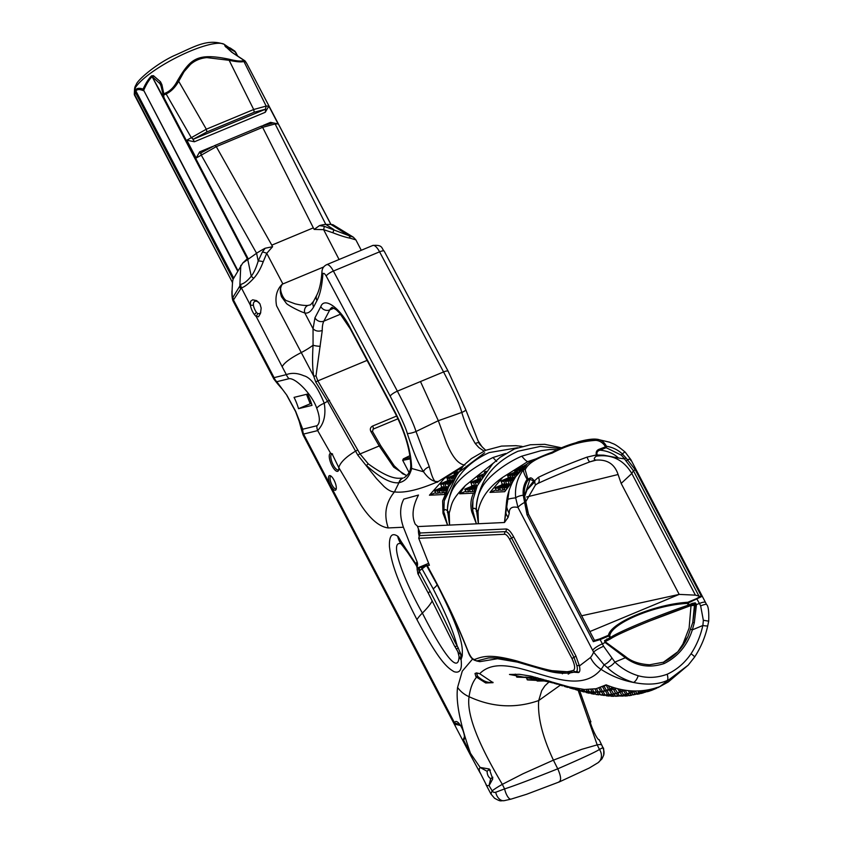 <?xml version="1.0" encoding="UTF-8"?>
<svg xmlns="http://www.w3.org/2000/svg" width="843" height="843" viewBox="0 0 843 843"><rect width="100%" height="100%" fill="white"/><g stroke="black" fill="none" stroke-linecap="round" stroke-linejoin="round"><path stroke-width="1.26" d="M693.389 604.231L694.895 603.778L694.463 604.494A1.128 1.117 99.3 0 0 693.715 604.283A1.128 1.117 -86.7 0 1 694.432 605.422A139.464 8.282 158.2 0 1 694.917 605.474A1.128 1.117 99.3 0 0 694.463 604.494M687.877 636.644L685.507 641.302C680.08 650.807 672.693 657.782 663.346 662.25L664.273 663.504C678.014 656.56 687.361 645.348 692.345 629.869L694.305 622.724L696.476 604.494L695.254 602.871L694.895 603.778L692.556 604.336L692.251 603.388L688.32 605.158A1.128 0.685 71.1 0 0 689.363 606.106L689.363 606.106A1.128 0.685 71.1 0 0 689.416 606.096L688.32 602.903L701.576 596.602L700.206 596.38L696.655 598.572L699.427 603.472L695.127 605.032L692.777 622.408L687.951 636.486L677.825 651.776L663.42 662.229M689.458 606.075L692.556 604.336M695.254 602.871L692.251 603.388M694.917 605.474L694.895 603.778L695.591 604.536L695.127 605.032M696.476 604.494L695.591 604.536M696.655 598.572L687.783 602.271A1.128 0.685 85.9 0 0 687.414 603.419L688.32 602.903L687.783 602.271C655.137 604.146 610.564 622.692 608.467 635.274L609.721 635.748C611.596 623.082 655.253 604.916 687.414 603.419L688.32 605.158C660.248 614.463 616.591 632.629 610.627 637.487L604.536 640.617L605.137 642.503L625.38 657.73C636.971 666.318 649.942 668.246 664.273 663.504M609.721 635.748A1.128 1.064 -165.3 0 0 608.467 635.274L599.594 638.962L600.142 639.595L609.015 635.907L610.121 639.089A1.128 1.096 -125.3 0 0 610.627 637.487L609.721 635.748M533.703 481.184L534.293 481.016L533.63 481.037L534.009 482.112L529.868 485.874L533.63 481.037L529.973 479.288A1.128 1.054 -117.8 0 0 529.952 478.065L527.866 479.161L525.168 469.783C527.834 463.45 536.843 457.886 552.197 453.07C566.717 445.452 581.27 441.216 595.853 440.362C599.9 440.71 603.135 442.87 605.537 446.832L606.465 446.274C604.136 441.869 600.817 439.519 596.528 439.203C581.375 440.267 566.338 444.725 551.438 452.565L551.533 452.428C539.341 457.011 531.216 460.847 527.17 463.956L523.492 469.593C523.313 471.764 524.515 474.999 527.096 479.298C523.956 484.061 522.671 489.361 523.24 495.199L527.023 514.788L593.346 641.649L594.389 640.185L528.54 514.367L524.441 495.452C523.872 489.909 525.02 484.851 527.897 480.257L529.973 479.288L524.504 495.979M593.346 641.649L600.142 639.595L602.366 643.862A36.038 12.213 67.4 0 1 603.588 646.275L614.884 662.092A9.01 4.11 132.4 0 1 607.15 667.445C614.22 674.2 622.998 679.205 633.493 682.451C621.923 680.269 611.101 675.896 601.038 669.331A27.029 25.09 -138.6 0 1 590.469 657.519A86.397 29.263 -112.6 0 0 593.598 652.145C595.379 650.364 598.709 648.415 603.588 646.275M524.241 500.078L525.463 500.194L525.537 502.765L524.22 502.639A9.01 2.118 152.4 0 0 517.981 507.454L515.684 497.865C514.683 487.338 517.286 477.918 523.492 469.593A1.128 1.001 13.4 0 1 525.168 469.783M506.738 500.721C506.221 499.488 509.204 498.54 515.684 497.865A9.01 3.056 -7.2 0 1 523.24 495.199L524.441 495.452L525.463 500.205M527.866 479.161A1.128 1.096 66.5 0 1 527.897 480.257L527.096 479.298L527.866 479.161M534.22 480.868C532.46 478.402 531.037 477.465 529.952 478.065M534.009 482.112L534.293 481.016L538.319 477.391A4.51 3.562 64.8 0 1 537.402 483.682A4.51 3.562 64.8 0 1 537.381 483.703M552.197 453.07L551.533 452.428L578.203 441.848C586.264 439.646 592.366 438.76 596.496 439.203L596.528 439.203A1.128 0.58 92.8 0 0 596.496 439.203A1.128 0.58 92.8 0 0 595.853 440.362M597.16 454.777L597.086 454.63C596.496 452.406 597.466 450.91 599.984 450.151L606.159 447.696A1.128 0.674 -112.3 0 1 605.537 446.832L599.352 449.182C596.686 450.151 595.695 452.09 596.38 454.999L596.823 455.873L597.761 455.589L597.16 454.777L587.086 457.096C567.086 464.514 550.827 471.279 538.319 477.391M701.576 596.602L635.253 469.741L625.875 457.781L624.684 458.908L621.312 455.136L606.159 447.696L606.465 446.274C612.492 447.222 617.803 449.783 622.387 453.945A9.01 0.917 -46.9 0 1 625.127 452.059C613.483 442.459 613.925 444.461 609.763 442.238L597.107 439.245M624.684 458.908L618.383 458.002C613.778 453.545 607.645 450.931 599.984 450.151A1.128 0.548 -110.4 0 1 599.352 449.182M618.383 458.002L603.651 455.167L596.38 454.999M529.868 485.874L527.065 489.751L524.599 496.632M603.651 455.167L597.761 455.589M581.628 615.78L679.184 594.399L695.401 595.137L631.807 473.503C623.504 459.741 611.628 453.977 596.191 456.189L596.823 455.873M624.515 458.94L633.42 470.721L631.807 473.503L621.165 483.429L618.088 474.514L526.622 496.98M604.536 640.617L605.137 642.503M605.379 642.398L605.042 641.165L605.379 642.398L605.042 641.165L607.223 639.848L604.758 641.818M606.907 638.899L607.223 639.848M695.401 595.137L700.206 596.38M625.875 457.781L622.387 453.945L621.312 455.136M621.165 483.429L679.184 594.399L589.879 631.565M475.958 676.771L485.705 682.978L493.06 682.672L479.688 673.705L476.495 672.904L475.009 673.483L475.958 676.771L477.602 676.149A8.082 3.087 28.3 0 0 477.992 676.592C483.25 681.302 488.234 683.188 492.944 682.24L492.417 682.714M477.602 676.149L476.759 674.137L478.234 673.23M492.881 777.235L490.658 778.637C488.329 777.098 487.159 774.654 487.117 771.313L488.434 770.028L490.394 770.102M492.291 778.026L490.71 778.637L489.172 785.465L492.744 778.932L489.288 768.995L480.225 767.457L487.128 771.303M480.225 767.457L479.214 768.837L479.382 771.208L486.738 785.676L489.035 785.55L490.658 778.637M489.035 785.55L492.47 791.398L493.987 792.452L495.705 792.251A10.358 6.986 -99.9 0 0 504.24 800.671L504.24 800.671C499.773 800.555 501.48 802.051 494.525 798.226L490.953 794.022L485.905 784.454M491.026 793.758L492.143 790.85A27.029 4.542 -26.1 0 1 502.333 784.348C484.62 754.453 465.852 718.046 469.066 696.708A27.029 21.802 -173.1 0 1 457.591 687.393L462.291 671.144L472.554 659.057M487.117 771.313L480.173 767.509L470.489 753.336C459.951 723.505 455.652 701.524 457.591 687.393M463.028 740.302L463.587 740.122A10.137 3.435 -112.6 0 0 464.208 739.174A10.137 3.435 -112.6 0 0 462.607 729.595A10.137 3.435 -112.6 0 0 456.938 721.713A10.137 3.435 -112.6 0 0 454.588 722.904L455.336 726.181L462.364 739.606L463.028 740.302L464.44 736.719M460.499 725.496L454.556 724.105M459.888 724.59L454.588 722.904L303.575 434.061A11.265 10.58 -103.8 0 1 302.753 429.213L295.64 411.289L286.894 395.293L276.778 381.71L289.033 378.697C295.672 377.664 312.173 394.545 316.768 408.286C320.161 417.538 320.182 423.365 316.852 425.757L302.753 429.213M447.412 489.593L442.638 500.879L442.975 513.187L447.591 525.178L417.517 526.58L420.067 532.997L418.729 538.287L429.403 565.263L426.505 565.474L437.159 584.757C465.231 639.89 462.196 649.047 462.28 655.759L461.068 659.532L460.784 653.947A9.22 8.535 150.9 0 1 462.28 655.759M418.507 574.051L419.213 570.996L426.505 565.474L418.476 567.982A6.312 3.867 -130.9 0 0 419.213 570.996L430.088 591.333C447.949 625.021 454.714 642.998 457.201 645.854L460.784 653.947A11.749 5.69 117.9 0 1 458.034 651.997L459.024 656.328L461.1 659.774C462.249 669.595 459.888 673.557 454.029 671.681C447.559 667.772 439.624 662.271 416.969 619.647C393.154 573.166 391.036 558.646 389.434 546.559C389.118 535.832 391.858 532.376 397.654 536.18L415.947 564.041L417.127 561.944L403.407 527.233L388.254 527.939C379.392 526.833 370.288 519.193 360.941 504.999L338.823 467.686L332.005 453.671L330.646 453.334A9.684 3.277 -112.6 0 0 331.552 464.82A9.684 3.277 -112.6 0 0 338.612 470.246A9.684 3.277 -112.6 0 0 338.823 467.686M338.791 469.467A8.556 2.898 67.4 0 1 338.317 469.857A8.556 2.898 67.4 0 1 332.353 463.06A8.556 2.898 67.4 0 1 331.742 454.05A8.556 2.898 67.4 0 1 332.016 453.977L330.646 453.334L317.674 430.604C319.803 427.844 327.126 420.878 324.239 403.239C317.432 386.547 310.603 377.379 303.765 375.736C297.495 373.017 291.689 372.648 286.335 374.629L282.173 366.726A25580.35 8663.416 -112.6 0 0 256.198 316.473L258.538 316.768L260.508 313.322L261.161 308.116L259.96 303.87L256.63 300.624L252.679 299.813L250.634 301.236L250.36 305.198A9.01 3.056 -112.6 0 0 254.417 314.608A8.999 3.045 -112.6 0 0 256.198 316.473L257.758 313.68L256.42 312.31A6.755 2.287 67.4 0 1 253.385 305.282A466.19 393.649 32.1 0 1 250.36 305.198A24942.758 8449.062 -112.6 0 0 241.383 287.842L233.5 299.918M335.957 489.72A7.882 2.666 -112.6 0 0 336.125 489.351A7.882 2.666 -112.6 0 0 334.871 481.901A7.882 2.666 -112.6 0 0 330.467 475.768A7.882 2.666 -112.6 0 0 329.771 483.534A7.882 2.666 -112.6 0 0 335.957 489.72M590.817 721.956L579.584 690.428M590.817 721.524L590.848 721.429C587.908 718.816 596.876 740.554 599.152 739.701L601.849 745.265M578.182 690.385L597.202 744.875A27.029 4.542 -26.1 0 1 601.828 745.212L602.102 745.781A10.358 2.54 153.9 0 0 602.102 745.781L603.145 748.036C603.651 747.267 603.83 749.648 603.683 755.202L603.683 755.202A10.358 10.137 15.1 0 0 602.745 747.709L602.102 745.781A10.358 2.54 153.9 0 1 602.134 745.844M311.373 403.302L298.527 408.676L312.005 405.367A62.087 58.336 76.2 0 0 307.547 394.071L294.059 397.38A62.087 58.336 -103.8 0 1 298.527 408.676M409.045 472.48L402.701 460.299L403.302 458.877L409.898 455.684M402.701 460.341L410.33 458.866M410.172 457.549L403.302 458.877M134.574 89.4A2.255 0.843 2.7 0 1 134.532 89.242L134.311 94.068A2.255 0.843 2.7 0 1 134.353 93.91L134.585 89.084A9.01 8.209 -150 0 1 135.597 85.628L136.25 84.49A9.01 8.209 -150 0 0 135.249 87.935L134.585 89.084A2.255 0.843 2.7 0 0 134.532 89.242L135.597 85.628M134.985 91.571L134.353 93.91A2.255 1.412 -164.9 0 0 134.785 94.753L232.436 282.426L233.089 279.233L135.417 92.414L135.913 90.981A2.244 2.086 -139.5 0 1 135.691 89.864L134.985 91.571A2.255 1.412 15.1 0 0 135.417 92.414L134.785 94.753A2.255 0.527 152.4 0 0 134.564 95.217L232.415 282.394M232.436 282.089L232.383 282.911M295.872 411.721A2.255 0.622 -20.8 0 1 295.577 411.553A2.255 0.622 -20.8 0 1 295.64 411.289L299.286 421.574L295.577 411.553L286.873 395.483M492.47 791.398A10.358 2.35 150.9 0 0 490.953 794.022M278.085 383.554A11.265 1.212 135.3 0 1 277.473 383.649L273.88 379.076L274.091 377.643L233.732 300.466A6.755 6.154 30 0 1 233.005 297.221C231.92 297.179 231.814 291.699 232.668 280.782M370.941 431.627A2.255 0.759 -30 0 1 372.543 431.511L373.101 429.14A2.255 0.759 67.4 0 1 373.091 429.15A2.255 0.759 67.4 0 0 372.585 426.052C370.319 427.359 369.771 429.213 370.941 431.627L379.224 445.968A2.255 0.759 -30 0 1 380.825 445.863A2.255 0.759 -30 0 1 380.836 445.894M233.005 297.221L240.856 284.312A6.755 6.312 -115.3 0 0 241.383 287.842C244.344 287.126 248.443 283.954 253.669 278.348C257.41 274.302 260.592 268.769 263.227 261.752L266.736 253.332L282.89 283.943L282.226 284.196C276.767 289.592 274.881 296.789 276.578 305.798L313.722 376.168L315.777 382.037L327.548 401.268L357.769 455.062A6.755 2.287 -29.6 0 1 360.035 453.945L317.832 380.878L315.988 375.873L322.258 330.477A40.053 13.562 67.4 0 1 323.891 321.12L340.561 314.176M406.695 475.758L393.681 467.127L379.224 445.968L360.035 453.945L368.265 463.85C392.438 481.458 399.129 477.865 402.627 478.15A50.527 17.123 107.5 0 0 403.017 478.065A6.755 6.238 76.3 0 0 399.361 482.66C405.441 481.174 409.54 476.453 411.658 468.487L423.534 471.774C428.55 478.887 433.471 482.122 438.318 481.469L463.018 466.01M476.495 660.954L479.857 661.65L497.549 658.71L517.518 662.134M419.403 535.642L505.463 531.627C507.307 531.764 509.351 533.914 511.617 538.066L573.978 657.34L576.928 665.707C577.634 669.152 577.381 671.123 576.18 671.639L575.79 671.755C566.791 674.031 557.107 673.652 546.728 670.628L516.875 661.955C506.622 658.878 497.138 657.551 488.424 657.972L477.359 660.807M544.936 670.174L578.561 672.545C579.942 671.955 580.226 669.764 579.426 665.949L590.469 657.519M576.928 665.707A2.255 1.149 169.7 0 1 579.426 665.949L575.895 655.949L513.535 536.675C510.826 531.712 508.382 529.151 506.19 528.982L420.067 532.997M428.107 565.337L428.834 564.989M427.412 565.748L445.979 601.375C453.302 615.959 460.731 632.735 468.265 651.702C470.584 657.076 472.765 659.647 474.809 659.426C483.06 656.223 490.71 653.894 516.77 660.944C548.656 670.733 561.659 674.326 573.567 670.29A2.255 2.118 72.5 0 0 576.18 671.639A2.255 2.118 -107.5 0 1 578.561 672.545M570.121 672.956L568.214 674.126M688.236 665.127L668.236 682.008L659.869 686.581L688.204 665.159L694.621 657.013A9.01 0.748 -145.8 0 0 694.643 656.982A9.01 0.748 -145.8 0 0 691.049 653.746C684.769 662.914 676.834 669.732 667.224 674.221C657.371 677.835 647.698 678.341 638.193 675.738A9.01 4.215 105.6 0 1 633.493 682.451C647.066 685.169 658.309 684.505 667.213 680.47C668.056 679.627 668.056 677.54 667.224 674.221M549.172 681.818L544.926 685.802L541.701 690.628L538.709 700.554C537.497 716.803 542.407 736.666 553.419 760.144L581.586 749.374L597.202 744.875A221.751 75.111 -112.6 0 0 599.457 749.427C596.37 751.608 582.471 758.078 557.76 768.816C561.132 776.498 561.491 780.871 558.825 781.935M657.951 687.614L657.93 687.635A311.32 105.459 67.4 0 0 659.848 686.592C642.324 692.999 624.421 692.409 606.149 684.843L596.138 688.72L584.378 689.49L569.31 686.94L530.837 676.118L519.383 674.305L509.467 674.463L545.284 681.176M479.688 673.705C507.907 645.201 571.691 705.011 601.038 669.331A101.508 34.384 -112.6 0 0 604.01 664.674L593.598 652.145A27.029 9.157 67.4 0 0 592.682 650.332L517.981 507.454C511.954 506.19 509.035 508.16 509.235 513.355L508.097 517.349L504.472 522.502L478.402 523.735L478.044 511.553C480.626 498.329 488.845 486.927 502.713 477.349L489.973 492.386L504.672 491.701L513.661 479.994M537.455 681.018L536.475 679.89M527.644 679.901L525.874 677.003M517.096 677.129L515.273 674.126M516.517 676.876L531.29 677.393L530.595 676.065M531.29 677.393L532.976 677.224M606.075 690.649L607.234 690.881M607.571 690.269A316.114 107.082 -112.6 0 0 609.436 690.017L611.417 690.417M616.117 693.61A310.561 105.196 -112.6 0 1 613.862 694.189L611.049 689.722A306.525 103.837 -112.6 0 0 613.409 689.153L615.39 689.542M624.062 690.554L625.474 690.596M617.698 693.115L619.879 692.293A304.207 103.046 -112.6 0 0 619.942 692.261L619.879 692.293A304.207 103.046 -112.6 0 1 617.729 693.104L614.947 688.689A299.792 101.55 -112.6 0 0 616.117 688.288M603.462 686.286L604.315 686.592M542.017 679.679L542.797 680.722L543.861 680.343M419.119 535.895A22.529 21.17 -103.8 0 1 418.423 528.856M336.283 488.54A6.755 2.287 67.4 0 1 335.978 488.761A6.755 2.287 67.4 0 1 331.278 483.408A6.755 2.287 67.4 0 1 330.793 476.284A6.755 2.287 67.4 0 1 331.162 476.221M332.026 453.977L332.616 454.04M681.734 647.097L689.11 628.109L691.018 605.664L694.432 605.422L692.777 622.408L694.305 622.724M690.154 605.78L691.039 605.653M625.127 452.048L630.849 459.635L705.549 602.524A9.01 2.118 -27.6 0 0 699.427 603.472A36.038 12.213 -112.6 0 1 700.649 605.896L703.336 620.269A43.077 18.746 92.5 0 1 702.83 625.506L692.345 629.869L690.796 629.278M625.232 656.56L625.38 657.73L614.884 662.092C621.712 668.541 629.479 673.093 638.193 675.738M605.674 642.25L602.366 643.862A9.01 2.118 -27.6 0 0 592.682 650.332M534.631 481.764L535.421 485.031L525.505 502.154M537.149 483.798C550.827 477.433 568.435 470.099 589.974 461.806A4.51 0.991 -110.9 0 1 589.931 461.827A4.51 0.991 -110.9 0 1 587.086 457.096M589.974 461.806L596.286 460.109C593.63 459.762 593.598 458.455 596.191 456.189M534.947 481.669L526.959 489.941M357.769 455.062L376.558 478.676L383.997 486.464C388.075 490.141 391.563 491.954 394.461 491.901C404.788 493.176 419.414 489.699 438.318 481.469C435.578 484.504 432.585 479.593 429.319 466.748L415.999 431.5C413.945 424.45 407.738 411.005 397.38 391.163L420.478 381.552L438.318 420.71L446.379 442.575C452.164 456.843 458.371 464.345 464.978 465.094M388.254 527.939C383.628 514.588 385.694 502.576 394.461 491.901L398.939 482.733A54.89 18.841 -75.1 0 0 399.361 482.66M253.416 305.271L253.416 303.037L254.533 301.404L256.42 301.162L258.885 302.363M260.782 312.289L260.076 313.48L257.758 313.68M602.745 747.709L599.457 749.427A10.358 8.894 -125.9 0 1 598.098 762.683L589.225 768.047L559.467 781.851L526.559 794.296L511.058 799.122A10.358 3.551 -105.4 0 1 504.588 788.9L495.705 792.251M428.644 563.345L417.095 568.15L417.401 565.664A5.901 5.553 76.2 0 0 417.127 561.944M403.407 527.233C399.603 516.158 399.74 506.78 403.818 499.119L418.476 495.041C412.575 506.474 411.5 516.201 415.262 524.198A220.697 113.088 169.8 0 0 417.285 525.958L417.517 526.58M418.476 567.982L417.095 568.15M299.286 421.574L301.351 429.266A11.265 5.659 -10 0 1 301.826 426.979M596.286 460.109C607.413 459.393 614.684 464.198 618.088 474.514M461.047 468.107L444.335 478.466L429.435 495.21L444.135 494.525L447.707 488.845M417.401 565.664L417.043 565.548A5.859 5.364 32.2 0 0 416.431 562.587M419.94 570.374A6.312 3.909 -130 0 1 419.234 567.739M458.381 647.993A7.798 2.95 115.9 0 1 455.747 648.014L454.44 645.875A7.197 2.719 -53.8 0 0 457.201 645.854C454.577 637.361 451.964 625.59 433.197 588.846L421.964 568.646A6.301 3.825 -132.4 0 1 421.342 567.054M272.595 246.704L266.736 253.332A6.755 2.771 -155.9 0 0 262.384 252.046L265.176 248.232A22.529 5.311 152.4 0 0 256.588 253.258L242.731 263.069L233.089 279.233M446.084 491.153L445.936 489.952L443.334 490.078L444.314 492.849L445.062 492.818M444.04 492.323L442.575 492.934L441.606 490.152L448.35 487.349M451.816 480.636L444.988 483.471L446.052 487.349L439.013 490.278L439.983 493.05L442.575 492.934M439.709 492.523L438.255 493.134L437.285 490.363L434.693 490.478L435.662 493.25L438.255 493.134M429.435 495.21L435.388 492.723M441.837 486.832L440.647 488.002M472.175 512.913A22.529 8.588 166.9 0 0 472.955 511.416L476.4 523.83L449.593 525.084L449.235 512.892C452.364 503.808 449.835 501.669 465.347 485.568L459.698 493.798L473.524 493.155C470.721 499.035 470.141 505.263 471.785 511.838L476.4 523.83L478.402 523.735L476.4 509.741C476.105 501.933 477.981 494.483 482.027 487.391C486.885 477.939 503.84 463.882 521.775 456.179C524.536 459.509 526.527 461.321 527.729 461.616L535.969 458.866M443.365 514.251A22.529 8.588 166.9 0 0 444.156 512.765L447.591 525.178L449.593 525.084L447.591 511.09C447.117 506.063 448.339 499.846 451.268 492.428C455.894 480.795 469.793 469.151 492.965 457.517L496.653 461.479M442.975 513.187A22.529 10.053 167.1 0 0 443.839 511.258L444.198 500.932L443.913 510.953C444.43 509.235 445.557 509.183 447.296 510.795C449.308 483.829 463.271 464.43 489.193 452.586L517.623 447.749M416.653 565.305A6.312 4.7 -16.7 0 0 416.8 566.591L417.043 565.548L415.947 564.041A6.312 2.424 -31.2 0 0 416.031 565.031L404.872 548.298M404.619 547.096A6.312 3.583 143 0 0 405.051 548.603M400.551 540.489L403.344 546.116M400.478 540.352L398.191 536.591L401.184 544.02L403.881 546.928M461.1 659.774A15.711 10.464 117.2 0 1 459.056 656.486C458.329 678.489 436.537 641.217 422.385 613.061C406.495 585.2 387.949 540.31 400.825 543.693A21.655 16.712 40.8 0 1 397.654 536.18M457.728 651.207L459.056 656.486M485.526 450.362L479.203 443.745C479.509 442.333 478.202 442.269 475.262 443.534L478.835 447.538L483.914 451.068M420.478 381.552L443.566 371.942C453.924 391.784 460.004 405.283 461.785 412.448C465.136 423.787 469.625 434.156 475.262 443.534M135.691 89.864C136.935 88.093 139.401 87.841 143.078 89.116C145.839 83.088 148.663 78.652 151.582 75.817A2.255 0.78 43.7 0 0 152.119 76.671C149.243 79.474 146.429 84.026 143.679 90.317L143.321 90.644C139.59 89.116 137.124 89.232 135.913 90.981L233.595 277.832M240.856 284.312C243.943 283.659 247.41 280.961 251.246 276.23L247.694 259.201L248.211 258.854L164.153 98.062L163.531 95.238L166.103 93.921C170.918 91.729 175.123 87.524 178.705 81.297L184.08 71.676L190.434 64.447C194.965 60.464 200.444 58.178 206.872 57.609L229.148 60.306C236.377 61.855 241.298 62.256 243.933 61.528L245.218 61.233L231.646 52.15L224.902 45.944L230.339 48.083L234.649 51.012L237.821 56.302M151.582 75.817L153.447 75.68L160.476 81.771L161.919 84.679L163.827 93.889L165.86 92.867C170.444 90.833 174.28 86.84 177.367 80.896C190.444 58.662 196.914 52.551 229.338 59.273C236.019 60.97 240.603 61.444 243.111 60.717L245.155 61.044L246.63 63.288L330.867 224.417L348.833 235.618L353.343 237.178L333.048 224.765L331.288 224.417M557.76 768.816C531.164 779.427 513.44 786.119 504.588 788.9A221.772 75.122 67.4 0 1 502.333 784.348L522.892 773.811L553.419 760.144A206.493 69.948 67.4 0 0 557.76 768.816M282.226 284.196L281.299 286.083C279.528 290.772 280.445 293.143 281.541 296.789L286.451 303.48C287.663 304.997 299.349 311.383 304.808 312.964L313.048 328.738L314.955 317.79L320.825 306.589C324.386 296.409 340.593 308.296 350.498 328.349L394.977 411.848C405.599 432.638 411.163 451.521 411.658 468.487L410.773 466.01C410.71 472.902 406.178 476.337 404.145 477.686L404.903 477.275M368.265 463.85A6.755 2.455 131.5 0 0 366.431 465.484C380.225 477.918 391.068 483.661 398.939 482.733A6.755 6.259 -101.1 0 1 402.627 478.15M485.758 450.267L481.975 446.769L478.002 440.678L465.747 409.677A6.755 1.486 162.1 0 1 461.785 412.448L438.318 420.71L415.999 431.5A6.755 1.486 162.1 0 1 407.274 433.418C414.608 455.599 419.003 464.577 423.534 471.774A6.112 2.792 152 0 1 429.319 466.748M410.773 466.01L410.773 466.01C410.372 450.457 405.072 432.649 394.882 412.585A6.755 1.728 152 0 1 394.977 411.848M509.151 490.194L504.472 522.502L505.568 512.101A22.529 17.176 -177.5 0 0 508.097 517.349M509.235 513.355A22.529 19.305 -165.8 0 1 506.548 501.985L505.568 512.101M409.803 555.274L402.712 545.937A8.441 1.992 171.7 0 0 402.764 545.621L400.414 540.753L402.838 545.716M402.701 545.948L401.184 544.02M455.747 648.014L458.023 651.987A11.749 5.69 117.9 0 1 458.002 651.924M611.681 658.415A9.01 3.161 -48.7 0 1 604.01 664.674A40.706 5.121 38.3 0 1 607.15 667.445M237.578 270.94L143.078 89.116L237.852 270.466M212.594 146.471L199.665 151.856L196.156 158.041L216.282 146.64L262.626 127.346L275.113 123.942L278.137 123.932L270.571 122.351L263.29 125.386M196.156 158.041L186.83 140.191L194.396 141.772L265.303 112.267L268.812 106.081L278.137 123.932M268.812 106.081L266.135 106.092L253.69 109.506L206.324 129.211L186.83 140.191M265.303 112.267L265.566 109.179L193.036 139.358L191.108 137.335L166.103 93.921A2.255 0.98 65.3 0 1 165.86 92.867M262.384 252.046L258.2 260.993L256.588 253.258L201.066 154.764L201.098 152.815L200.339 153.331L199.665 151.856M272.426 123.152L270.571 122.351M272.394 123.152L261.182 126.218L214.786 145.523L201.098 152.815M193.036 139.358L194.396 141.772M339.076 259.507L323.628 229.654L314.154 229.412L319.444 225.639A22.529 5.311 -27.6 0 1 325.82 224.449L330.867 224.417M261.14 126.239L262.626 127.346L313.343 227.852L271.794 245.144L216.282 146.64L214.786 145.523M314.154 229.412L313.343 227.852M265.176 248.232L272.595 246.714L271.794 245.144M193.173 139.264L206.893 131.929L254.249 112.224L265.566 109.179M253.669 278.348A6.755 0.548 -141.9 0 1 251.246 276.23C253.838 272.921 256.156 267.832 258.2 260.993A6.755 2.266 16.6 0 1 263.227 261.752M224.733 45.374A2.255 1.834 107.9 0 1 225.376 46.186L235.576 52.076L224.164 44.3C206.777 38.188 193.827 47.197 173.31 55.996C154.627 64.964 137.261 80.443 136.25 84.49M225.808 47.092L225.418 46.27M231.646 52.15A2.255 1.686 -46.5 0 1 232.257 52.477A2.255 1.686 -46.5 0 1 232.268 52.487L244.733 60.707L246.714 63.446M244.164 60.464L245.081 61.002M229.338 59.273L229.148 60.296M177.367 80.896A2.255 0.969 24.6 0 1 178.705 81.297L206.324 129.211L206.893 131.929M163.827 93.889L163.236 95.143L163.827 93.889M161.919 84.679A2.255 1.454 168.2 0 0 161.055 86.144L163.236 95.143M163.89 98.294L163.236 96.639L164.153 98.062M160.476 81.771A2.255 1.686 133.5 0 0 159.875 83.594L160.676 85.006M153.447 75.68A2.255 1.76 130.6 0 0 153.026 77.377L159.875 83.594L160.887 85.522M247.294 258.706L152.119 76.671L163.373 97.187M322.258 330.477C318.496 331.721 315.43 331.13 313.048 328.738L313.059 345.219C312.247 358.781 312.468 369.097 313.722 376.168L315.988 375.873M320.235 346.273A6.755 1.602 -172.6 0 1 313.059 345.219A22.529 5.269 -27.6 0 1 300.877 352.764C290.371 358.191 284.133 362.848 282.173 366.726M457.918 471.774L454.293 473.281L454.251 475.031L447.201 477.96L447.707 480.742L440.657 483.682L441.732 487.549L434.693 490.478M313.522 301.351L310.498 304.839L307.895 305.44A5.806 5.237 94.2 0 0 304.808 312.964C307.937 313.68 310.877 311.668 313.638 306.926A6.755 6.122 -152.3 0 1 313.522 301.351A6.755 6.122 -152.3 0 1 313.522 301.341L316.842 295.018A6.755 6.122 -152.3 0 0 316.957 300.603L313.638 306.926M465.347 485.568L493.555 462.955M465.652 491.311L459.698 493.798M472.101 485.42L470.91 486.59M449.235 512.892A22.529 9.853 8.9 0 0 447.591 511.09L447.464 512.607A22.54 8.904 5.5 0 1 448.95 513.988M471.785 511.838A22.529 10.053 167.1 0 0 472.638 509.92L472.955 511.416L472.712 509.615C473.229 507.886 474.367 507.834 476.105 509.457C478.118 482.491 492.08 463.081 517.992 451.237L540.374 446.411L560.658 448.56M473.524 493.155L474.925 491.817M472.955 499.91L472.343 505.937L472.712 509.615L472.955 499.931M476.095 488.55L473.608 488.666L475.062 491.416M474.303 490.911L472.849 491.522L471.88 488.75L469.288 488.866L470.257 491.638L472.849 491.522M469.983 491.111L468.529 491.722L467.549 488.951L464.957 489.066L465.926 491.838L468.529 491.722M506.622 488.339L506.474 487.128L503.872 487.254L504.852 490.025L505.6 489.994M504.578 489.498L503.123 490.11L502.143 487.338L509.193 484.398L508.118 480.531L515.084 477.633M521.638 469.224L519.151 470.257L519.109 472.006L512.07 474.936L512.565 477.718L505.526 480.658L506.601 484.525L499.383 488.034L500.521 490.226L503.123 490.11M500.247 489.699L498.793 490.31L497.823 487.539L495.231 487.654L496.2 490.426L498.793 490.31M489.973 492.386L495.926 489.909M502.713 477.349L527.729 461.616M502.375 484.008L501.185 485.178M478.044 511.553A22.529 9.853 9 0 0 476.4 509.741L476.274 511.269A22.54 8.904 5.5 0 1 477.76 512.649M445.936 489.952L447.306 489.383M460.721 653.662A11.454 5.406 116.7 0 1 457.981 651.881M416.937 567.276L417.843 573.64L428.486 593.556A6.755 1.591 152.4 0 1 430.088 591.333M492.965 457.517L505.642 453.502M521.775 456.179L540.932 450.699L549.668 449.551L558.161 449.635M703.336 620.269L708.689 621.165C709.037 611.396 708.331 605.864 706.571 604.547A9.01 1.486 -26 0 1 706.582 604.568M350.161 238.19A6.755 4.173 105.7 0 0 348.833 235.618L324.249 226.303A6.755 0.717 -73.6 0 1 323.628 229.654L332.88 232.763C340.172 235.608 345.936 237.42 350.161 238.19L355.862 239.865L353.343 237.178M532.607 676.518L533.24 677.73L536.201 678.299L535.653 677.266M542.903 679.258L543.282 679.995L546.38 680.828L546.043 680.185M548.15 680.817L551.311 681.787M553.419 682.43L556.57 683.388M558.677 684.01L561.807 684.927M563.883 685.517L567.371 687.087L566.981 686.35M569.025 686.866L569.446 687.688L572.555 688.531L572.06 687.582M574.051 688.014L574.61 689.068L577.655 689.806L577.002 688.573M578.941 688.889L579.657 690.259L582.629 690.849L581.796 689.258M583.662 689.437L584.568 691.186L587.445 691.597L586.391 689.574M588.172 689.585L589.32 691.797L592.081 691.987L590.764 689.479M592.46 689.321L593.872 692.04A327.695 111.002 -112.6 0 0 596.507 691.987L594.926 688.963M596.528 688.636L598.214 691.861A315.461 106.861 -112.6 0 0 600.711 691.566L598.857 688.014M600.374 687.519L602.334 691.271A305.429 103.457 -112.6 0 0 604.705 690.723L602.576 686.655M604.031 686.054L606.243 690.269A298.464 101.097 -112.6 0 0 608.477 689.469L606.222 685.138M608.277 685.686L609.932 688.847A294.723 99.832 -112.6 0 0 612.039 687.804L611.554 686.876M237.779 56.27L235.682 52.213M229.148 60.306L253.69 109.506L254.249 112.224M324.249 226.303L319.444 225.639M281.299 286.083C278.822 289.423 283.564 300.635 287.358 300.951L295.008 303.796C300.329 305.092 304.629 305.64 307.895 305.44M441.732 487.549L444.324 487.423L437.285 490.363M447.707 480.742L450.299 480.626L443.26 483.555L440.657 483.682M454.999 475.673L449.793 477.844L447.201 477.96M450.362 483.229L449.308 483.271L450.636 482.723M443.334 490.078L448.012 488.129M417.095 569.889A6.312 5.659 6 0 1 417.57 568.214M691.049 653.746C696.655 645.137 700.586 635.727 702.83 625.506A9.01 1.001 13.1 0 0 707.751 625.738L708.689 621.165M275.113 123.942L325.82 224.449L333.786 229.538A6.755 0.822 114.8 0 1 332.88 232.763M660.016 686.497L654.769 688.942A311.373 105.47 -112.6 0 0 656.834 687.825L656.412 687.772M656.265 687.646L654.769 688.942M653.599 688.605L648.541 690.712A310.582 105.206 -112.6 0 0 650.617 689.595L650.101 689.469M647.666 689.953L648.541 690.712M645.032 690.375L640.733 692.166A308.875 104.627 -112.6 0 0 642.809 691.049L642.155 690.723M639.595 690.923L640.733 692.166M635.053 691.039L631.396 692.556A305.809 103.594 -112.6 0 0 633.483 691.46L632.756 690.975M630.006 690.807L631.396 692.556M628.14 690.628L629.974 693.209L635.2 691.039L629.521 693.399A308.527 104.511 -112.6 0 0 629.974 693.209M636.37 691.028A309.37 104.795 67.4 0 1 635.411 691.386L637.087 693.726A311.352 105.47 -112.6 0 0 638.594 693.136A311.352 105.47 -112.6 0 0 639.31 692.841L637.866 690.997M639.31 692.841L645.306 690.333A311.478 105.512 67.4 0 1 644.863 690.533A311.478 105.512 67.4 0 1 644.853 690.533L637.087 693.726M645.938 690.248L646.17 690.47A312.289 105.786 67.4 0 1 643.968 691.355L644.916 692.282L646.286 691.745A312.995 106.018 -112.6 0 0 647.118 691.386L646.17 690.47M647.118 691.386L652.777 689.448A316.462 105.038 55.5 0 1 650.585 690.343L650.174 690.132M650.596 690.333L651.144 690.522A313.691 106.26 -112.6 0 0 652.45 690.017A313.691 106.26 -112.6 0 0 653.346 689.616L652.788 689.437M653.346 689.616L656.476 688.32A313.649 106.25 67.4 0 1 655.58 688.71L651.144 690.522M656.665 688.162L655.58 688.71M627.772 694.074A308.527 104.511 -112.6 0 0 629.521 693.399L627.171 693.842L625.243 690.248M623.683 690.712L625.654 694.337L627.445 694.084M633.683 691.671L633.904 691.892A315.187 106.766 67.4 0 1 631.734 692.482M636.813 693.726L635 693.989L633.904 691.892M642.218 691.629L642.471 691.871A317.822 107.662 67.4 0 1 640.153 692.524L641.123 693.452A318.412 107.862 -112.6 0 0 643.367 692.82M641.059 693.473L643.399 692.809L642.471 691.871M643.43 692.798L644.653 692.293M648.847 690.68L647.35 691.703A319.054 108.073 -112.6 0 0 649.595 691.06M647.287 691.724L649.11 690.87M649.658 691.039L650.87 690.533M631.586 692.546L633.283 694.885A317.021 107.388 -112.6 0 0 635.538 694.253M621.565 691.587L623.925 695.212A314.418 106.503 -112.6 0 0 626.18 694.6M620.111 692.198L621.734 695.296L623.42 695.096M632.798 694.78L631.091 694.99L630.132 693.146M640.627 693.357L639.458 693.842L638.688 693.104M646.866 691.608L645.464 692.071M636.433 693.884L637.097 694.242A326.589 110.623 -112.6 0 0 639.384 693.852M627.93 694.021L629.257 695.644A325.187 110.148 -112.6 0 0 631.544 695.264M615.464 696.297L619.879 695.939A323.027 109.421 -112.6 0 0 622.166 695.58M621.734 695.296A323.122 109.453 -112.6 0 1 619.278 695.686L617.898 693.051M616.37 693.515L618.077 696.149M631.091 694.99A324.829 110.033 67.4 0 1 628.657 695.401L627.466 695.875L626.412 694.516M638.931 693.568A326.23 110.507 67.4 0 1 636.497 693.989L635.032 694.411M624.105 695.169L625.021 696.012A336.526 113.995 -112.6 0 0 627.35 695.865M614.041 694.147L615.622 696.265A334.471 113.289 -112.6 0 0 617.951 696.139M612.418 694.442L613.693 696.318L614.926 695.844M624.336 695.612L623.103 696.086L622.492 695.486M609.974 694.853L611.154 696.192M608.256 694.948L609.11 696.076L610.374 695.612M605.706 695.148L606.486 695.738M603.883 695.053L605.285 695.159M633.483 691.46L634.516 691.028M642.809 691.049L644.147 690.491M650.617 689.595L651.934 689.037M656.834 687.825L659.405 686.75M533.861 677.993L533.24 677.73M536.201 678.299L537.887 678.13M537.708 677.804L538.825 679.015M540.816 678.657L541.596 679.764L542.924 679.3M543.904 680.269L543.282 679.995M546.38 680.828L547.897 680.744M549.088 681.702L548.456 681.418M551.596 682.345L553.008 682.303M554.325 683.262L553.703 682.967M556.854 683.926L558.266 683.894M559.594 684.864L558.962 684.569M562.123 685.528L563.64 685.443M564.852 686.444L564.23 686.16M567.371 687.087L569.057 686.929M570.079 687.962L569.446 687.688M572.555 688.531L574.241 688.373M575.232 689.353L574.61 689.068M577.655 689.806L579.331 689.648M580.279 690.533L579.657 690.259M582.629 690.849L584.304 690.68M585.19 691.46L584.568 691.186M587.445 691.597L589.12 691.418M589.931 692.061L589.32 691.797M592.081 691.987L593.757 691.808M596.833 692.251A327.548 110.949 -112.6 0 1 594.484 692.293L593.872 692.04M596.507 691.987L598.182 691.797M601.122 691.84A315.324 106.819 -112.6 0 1 598.825 692.114L598.214 691.861M600.711 691.566L602.397 691.365M605.211 690.986A305.345 103.426 -112.6 0 1 602.945 691.523L602.334 691.271M604.705 690.723L606.454 690.48M608.477 689.469L609.078 689.711A298.517 101.118 -112.6 0 1 606.844 690.512L606.243 690.269M606.812 690.522L613.989 687.667L609.932 688.847M610.532 689.089A294.776 99.853 -112.6 0 0 612.64 688.046L613.736 687.582M612.039 687.804L612.64 688.046M622.619 689.806L623.483 690.543L624.473 690.132M619.637 689.184L620.785 691.386A301.109 101.992 -112.6 0 0 622.882 690.312M624.832 690.185L620.785 691.386M617.603 688.689L619.942 692.261M613.409 689.153L615.601 693.346L617.382 693.094M609.436 690.017L611.649 694.253L613.346 694.052M607.013 690.459L609.183 694.611A319.792 108.325 -112.6 0 0 611.649 694.253M612.081 694.537A319.655 108.283 -112.6 0 1 609.784 694.864L609.183 694.611M605.464 690.902L607.487 694.758L609.162 694.569M603.124 691.492L604.884 694.874A332.005 112.467 -112.6 0 0 607.487 694.758M607.835 695.032A331.784 112.393 -112.6 0 1 605.495 695.127L604.884 694.874M601.48 691.745L603.114 694.864L604.789 694.674M599.015 692.114L600.385 694.727L603.114 694.864M600.996 694.99L600.385 694.727M597.276 692.177L598.519 694.558L600.195 694.379M594.694 692.324L595.674 694.2L598.519 694.558M596.296 694.463L595.674 694.2M592.85 692.187L594.136 694.189L595.421 693.726M590.163 692.135L590.795 693.346L593.746 693.894M591.417 693.62L590.795 693.346M588.214 691.797L589.183 693.22L590.49 692.756M581.28 691.165L584.104 691.998L585.411 691.555L588.804 692.925M586.401 692.503L585.78 692.219M583.398 691.06L584.104 691.998M580.532 690.659L583.746 691.713M578.435 690.017L579.731 690.364M577.276 689.932L578.583 690.301M576.075 689.679L575.516 689.5M573.335 688.752L574.483 688.847M569.225 687.245L568.171 687.298M563.956 685.654L562.945 685.738M558.719 684.116L557.655 684.147M552.386 682.556L553.556 682.693M549.984 682.145L549.373 681.882M547.16 681.049L548.487 681.46M544.178 680.427L547.349 681.407M544.989 681.06L544.367 680.786M450.299 480.626L449.793 477.844M444.324 487.423L443.26 483.555M446.158 486.632L444.967 487.802M484.219 473.745L477.475 476.548L477.981 479.33L470.931 482.27L472.006 486.137L464.957 489.066M486.084 471.237L484.556 471.869L484.736 473.039M522.007 466.896L514.831 470.468L514.788 472.206L507.739 475.136L508.245 477.928L501.206 480.858L502.27 484.725L495.231 487.654M526.706 464.356L522.017 466.885A1744.409 285.461 151.7 0 1 523.724 466.811M512.428 481.205L512.449 480.331L513.787 479.772M506.474 487.128L507.855 486.559M449.308 483.271L449.593 484.725M630.806 692.324A305.767 103.573 -112.6 0 0 632.882 691.218M652.208 689.268A313.016 106.028 67.4 0 1 651.365 689.627L646.286 691.745A312.995 106.018 -112.6 0 1 644.937 692.282M627.171 693.842A308.496 104.5 -112.6 0 0 629.373 692.978M623.325 694.959A314.428 106.513 -112.6 0 0 625.654 694.337M615.011 696.012A334.65 113.352 -112.6 0 0 617.592 695.865M610.543 695.928L613.251 696.023M605.864 695.464L608.699 695.791M538.203 678.741L541.238 679.469M621.386 691.618A301.12 102.003 -112.6 0 0 623.483 690.543M472.006 486.137L474.598 486.011L467.549 488.951M477.981 479.33L480.573 479.214L473.524 482.143L470.931 482.27M483.281 475.094L477.475 476.548M502.27 484.725L504.862 484.609L497.823 487.539M508.245 477.928L510.837 477.802L503.798 480.731L501.206 480.858M514.788 472.206L517.381 472.091L510.342 475.02L507.739 475.136M522.66 468.16L517.423 470.341L514.831 470.468M517.096 474.704L516.39 474.735L517.37 474.324M512.449 480.331L509.846 480.447L514.546 478.497M503.872 487.254L508.919 485.157M646.518 691.144A312.553 105.87 67.4 0 1 644.326 692.04M638.709 692.598A310.877 105.301 67.4 0 1 636.507 693.483M642.83 692.556A318.053 107.735 67.4 0 1 640.511 693.209M635 693.989A316.61 107.251 67.4 0 1 632.682 694.632M626.981 695.591A336.252 113.9 67.4 0 1 624.41 695.76M622.661 695.791L621.112 695.77M454.377 476.569L451.532 477.76L452.206 479.962M480.573 479.214L480.067 476.432M474.598 486.011L473.524 482.143M476.432 485.22L475.241 486.39M473.608 488.666L476.537 487.444M524.567 466.284L522.154 466.242M517.381 472.091L517.423 470.341M510.837 477.802L510.342 475.02M504.862 484.609L503.798 480.731M506.696 483.808L505.515 484.978M509.846 480.447L510.721 483.028M516.39 474.735L516.401 475.663M448.739 486.485L447.58 483.355L451.089 481.89M480.204 480.004L475.252 482.07L476.327 485.937L469.288 488.866M482.691 475.979L481.796 476.348L481.827 477.317M512.744 477.138L515.336 477.022L514.662 474.82L518.087 473.387M476.864 486.664L471.88 488.75M479.509 481.248L475.252 482.07M478.266 483.65L477.855 481.943M599.594 638.962L594.178 640.501M528.54 514.367L527.023 514.788M525.516 502.807L525.537 502.765C525.031 503.429 526.032 507.265 528.55 514.262M635.253 469.741L633.42 470.721L699.142 596.454M630.69 460.552C631.323 459.266 630.374 458.929 627.835 459.519L626.486 460.794M464.44 737.751L463.587 740.122L470.489 753.336A13.52 3.193 152.4 0 0 470.257 754.717L462.364 739.606M316.852 425.757A11.265 10.58 -103.5 0 0 317.674 430.604L303.575 434.061M306.494 394.324L310.235 403.808M373.112 429.14L397.991 418.781L373.101 429.14M224.164 44.3A51.37 12.097 -27.6 0 0 179.201 56.144A51.37 12.097 -27.6 0 0 135.249 87.935L135.091 91.192A2.255 1.528 -163.6 0 0 135.481 92.077M289.033 378.697A11.265 10.58 76.2 0 1 286.335 374.629L274.091 377.643A11.265 10.58 76.2 0 0 276.778 381.71M396.653 416.031L372.585 426.052M315.777 382.037A6.755 2.139 146.9 0 1 317.832 380.878L367.074 360.393M474.809 659.426A2.255 2.118 -114.7 0 0 477.454 660.754A2.255 2.118 -114.7 0 1 479.857 661.65M573.567 670.29C575.369 668.699 574.863 664.842 572.06 658.731A2.255 0.527 -27.6 0 1 573.978 657.34A2.255 0.527 152.4 0 0 575.895 655.949M572.06 658.731L509.699 539.457A2.255 0.527 -27.6 0 1 511.617 538.066A2.255 0.527 152.4 0 0 513.535 536.675M509.699 539.457C507.876 536.116 506.232 534.399 504.746 534.272A2.255 2.107 -92.7 0 1 505.463 531.627A2.255 2.107 87.3 0 0 506.19 528.982M504.746 534.272L418.729 538.287M560.3 685.169L538.709 700.554C515.4 708.678 492.186 707.403 469.066 696.708C470.236 688.31 472.691 681.861 476.443 677.34L477.992 676.592M542.407 680.427L527.065 679.648M607.129 640.332L610.1 639.099C616.275 634.315 660.849 615.769 689.416 606.096M619.942 652.714L619.953 653.662M338.802 467.465C340.403 462.333 345.999 456.885 355.577 451.131A6.755 2.287 -29.6 0 1 357.811 450.036M254.417 314.608L256.42 312.31M422.438 568.266A6.312 4.141 -129.2 0 1 421.943 566.854M240.571 288.643A6.755 6.154 -150 0 1 239.844 285.408L240.803 265.376M316.768 408.286A11.265 3.572 160.3 0 1 324.239 403.239L327.548 401.268A6.755 2.287 -29.5 0 1 329.581 400.288M416.969 619.647A54.057 12.74 -27.6 0 1 422.385 613.061A96.861 22.814 152.4 0 0 432.28 600.88M433.197 588.846A18.019 4.247 152.4 0 0 437.159 584.757M445.757 490.531L443.165 490.658M441.437 490.731L438.834 490.858M437.106 490.942L434.514 491.058M407.274 433.418C405.936 427.959 400.246 415.536 390.183 396.136L326.199 276.03C324.407 273.09 323.291 272.574 322.837 274.47C321.994 286.03 320.024 294.734 316.957 300.603M484.641 452.796L457.96 472.912L444.198 500.932L448.455 487.106L463.945 465.083L471.427 458.581L485.652 450.31L501.543 446.095L515.895 445.673L522.028 446.39M384.218 251.193L448.191 371.31A6.755 1.728 -28 0 0 443.566 371.942L379.582 251.825A6.755 1.728 -28 0 1 384.208 251.193C381.299 248.443 383.238 244.586 372.827 245.461A11.623 3.941 67.4 0 1 379.582 251.825L333.396 271.046A11.623 3.941 -112.6 0 0 326.652 264.681C323.754 266.114 322.195 268.401 321.973 271.53C321.32 280.772 319.855 288.085 317.59 293.448L316.842 295.018M261.182 126.218L262.679 127.335M201.003 154.806L201.045 152.857M265.471 109.179L266.177 106.092L243.933 61.528A2.255 2.044 72 0 0 243.111 60.717M265.429 109.179L266.135 106.092M191.182 137.283L193.247 139.221M282.89 283.943L323.649 266.978M314.955 317.79A6.755 6.122 -152.3 0 0 323.891 321.12L329.771 309.908L334.007 308.148M320.825 306.589A6.755 6.122 27.7 0 0 329.771 309.908A38.789 13.14 67.4 0 1 332.216 307.326M441.606 490.152L439.013 490.278M326.199 276.03A6.755 1.728 -28 0 1 333.396 271.046L397.38 391.163A6.755 1.728 152 0 0 390.183 396.136M322.837 274.47A6.755 5.279 -175.8 0 1 321.973 271.541M350.498 328.349A6.755 1.728 152 0 0 350.403 329.086L394.882 412.585M700.649 605.896A9.01 1.486 -26 0 1 706.571 604.547L705.549 602.524M247.863 258.906L163.869 98.378L247.831 258.991M246.63 63.288L330.951 224.396M454.251 475.031L455.494 474.967M456.832 473.165L454.293 473.281M475.874 489.13L473.429 489.246M471.701 489.33L469.108 489.446M467.38 489.53L464.788 489.646M506.295 487.707L503.703 487.834M501.975 487.918L499.383 488.034M497.655 488.118L495.052 488.234M544.304 680.67L543.229 680.607M541.891 680.564L536.875 680.765M617.129 692.862A304.197 103.046 -112.6 0 0 619.342 692.029M613.261 693.937A310.624 105.217 -112.6 0 0 615.601 693.346M441.901 486.969L444.503 486.843M440.489 484.261L443.081 484.135M447.875 480.162L450.478 480.046M447.032 478.539L449.625 478.424M454.419 474.451L455.926 474.377M454.114 473.861L456.379 473.755M502.143 487.338L499.551 487.454M449.14 483.85L450.057 483.808M623.852 690.891A311.362 105.47 67.4 0 1 622.123 691.355M485.631 471.827L484.556 471.869M521.87 467.528L523.355 467.465M642.208 690.817A308.338 104.448 67.4 0 1 640.132 691.934M649.658 689.563A310.119 105.048 67.4 0 1 647.94 690.48M472.175 485.557L474.767 485.431M470.763 482.849L473.355 482.723M478.15 478.75L480.742 478.634M477.296 477.127L479.899 477.012M484.388 472.449L485.189 472.417M502.449 484.145L505.041 484.03M501.027 481.437L503.619 481.311M508.424 477.349L511.016 477.222M507.57 475.715L510.163 475.6M514.957 471.627L517.549 471.5M514.651 471.047L517.254 470.921M509.678 481.037L512.27 480.91M446.052 487.349L448.402 487.233M447.58 483.355L444.988 483.471M453.66 477.654L451.532 477.76M446.232 486.769L448.666 486.653M444.809 484.051L447.412 483.935M451.353 478.339L453.271 478.244M476.327 485.937L477.212 485.895M482.459 476.316L481.796 476.348M506.601 484.525L509.193 484.398M512.565 477.718L515.105 477.602M508.118 480.531L505.526 480.658M514.662 474.82L512.07 474.936M520.763 470.183L519.151 470.257M476.495 485.357L477.475 485.305M475.083 482.649L477.675 482.523M506.769 483.945L509.362 483.819M505.357 481.237L507.95 481.111M511.891 475.515L514.483 475.399M518.982 470.837L520.236 470.784M610.332 638.973C615.063 635.77 628.109 629.816 649.458 621.091L689.363 606.106A1.128 1.128 0 0 0 689.437 606.085L692.44 604.831M528.55 514.251L594.389 640.185M527.149 463.966L515.726 476.653L512.66 481.817C507.317 492.934 506.98 499.467 506.706 500.784L506.548 502.017M605.011 641.702L610.121 639.089A1.128 1.128 0 0 0 610.343 638.962M455.336 726.181L303.09 434.946L301.351 429.266M480.141 772.957L470.257 754.717M599.141 739.669L602.113 745.813M134.311 94.068A2.255 2.255 0 0 0 134.564 95.217M231.951 290.888C231.825 295.956 232.236 299.402 233.174 301.204L273.88 379.076M281.741 388.57L277.473 383.649M406.906 475.536L402.617 473.745L394.197 465.821L380.815 445.863L372.543 431.511M477.254 660.828C473.186 660.638 470.131 657.603 468.118 651.702C456.052 621.523 442.427 592.882 427.253 565.769M563.008 673.251L562.334 673.82M602.092 686.855L606.549 685.001M516.98 677.15L531.691 677.688M527.539 679.932L542.797 680.722M663.357 662.24L649.605 664.79C639.268 664.126 631.249 661.386 625.548 656.592L605 641.607M593.83 460.615L589.931 461.827C568.467 470.099 550.964 477.38 537.402 483.682L535.421 485.031M511.058 799.122L504.24 800.671M598.098 762.683L601.997 758.826L603.683 755.202M416.8 566.591L416.031 565.031M372.827 245.461L326.652 264.681M242.731 263.069L247.557 258.453M225.323 46.186L232.257 52.477M161.055 86.155L160.623 84.911M350.403 329.086L339.571 313.048L336.262 309.792L332.058 307.305M454.44 645.875L428.486 593.556M465.747 409.677L448.191 371.31M707.751 625.738C705.296 636.939 700.923 647.361 694.653 656.982L688.204 665.159M361.268 250.276L355.862 239.865M234.86 51.149L237.916 56.355M537.339 681.049L544.483 680.944M533.63 678.014L536.569 678.594M543.64 680.29L546.728 681.123M548.814 681.713L551.944 682.64M554.041 683.262L557.202 684.221M559.309 684.864L562.471 685.823M564.578 686.455L567.718 687.382M569.805 687.972L572.913 688.826M574.968 689.363L578.024 690.101M580.037 690.554L583.008 691.144M584.968 691.481L587.834 691.892M589.731 692.092L592.503 692.282M594.315 692.324L596.97 692.272M598.699 692.145L601.217 691.84M602.861 691.545L605.253 690.986M562.155 447.928L544.694 444.324L530.352 444.756L514.462 448.961L500.236 457.243L492.744 463.734L477.264 485.768L473.007 499.593M538.572 679.036L541.596 679.764M613.788 694.21L616.159 693.599M609.668 694.885L612.166 694.527M605.337 695.159L607.961 695.043M600.796 695.011L603.546 695.148M596.075 694.495L598.92 694.843M591.185 693.641L594.136 694.189M586.148 692.514L589.183 693.22M575.79 689.69L578.93 690.596M572.829 688.805L573.693 689.068M549.731 682.156L552.776 682.925M544.747 681.081L547.718 681.692M633.219 694.906L635.569 694.242M623.862 695.233L626.223 694.59M645.127 692.208L645.696 692.092M636.992 694.263L639.458 693.842M629.152 695.675L631.618 695.264M619.763 695.97L622.25 695.57M634.579 694.537L635.306 694.474M624.874 696.044L627.466 695.875M620.385 696.012L623.103 696.086M610.954 696.223L613.683 696.318M606.275 695.76L609.099 696.076M601.407 694.969L604.347 695.475"/></g></svg>
